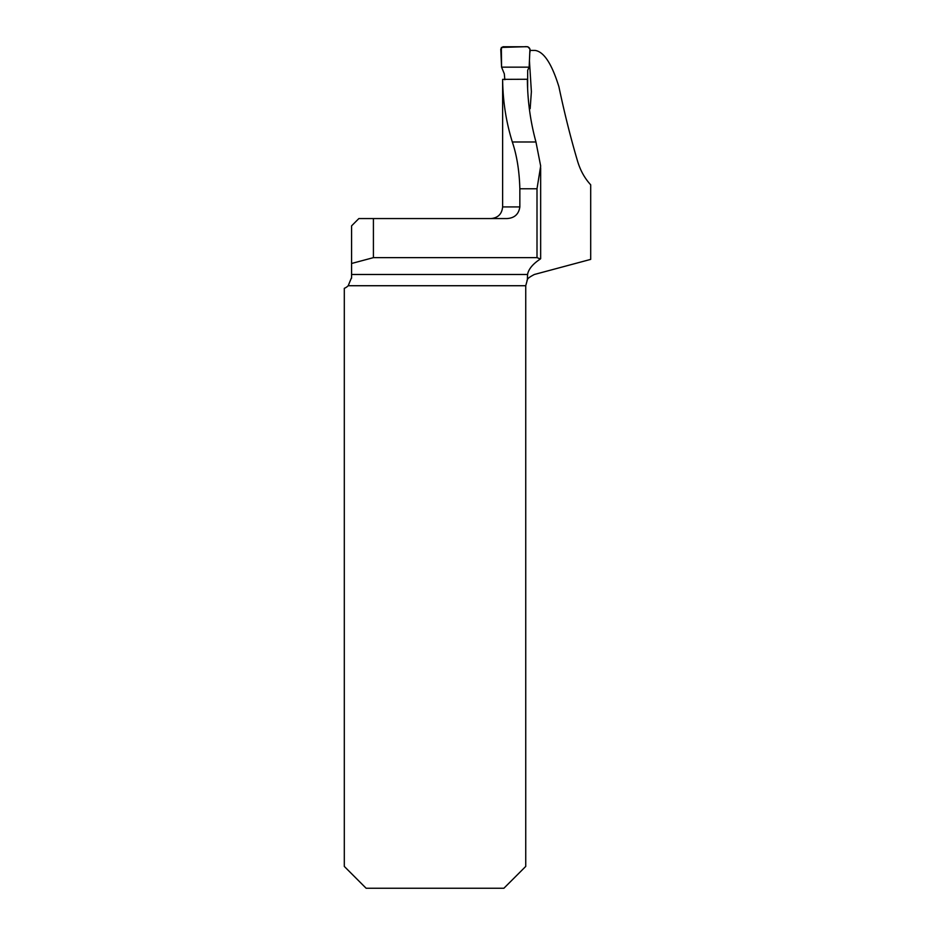 <?xml version="1.0" encoding="UTF-8"?>
<svg xmlns="http://www.w3.org/2000/svg" width="935" height="935" viewBox="0 0 935 935"><rect width="100%" height="100%" fill="white"/><g stroke="black" fill="none" stroke-linecap="round" stroke-linejoin="round"><path stroke-width="1.4" d="M529.888 50.42L535.019 50.42C543.819 51.589 551.779 63.685 558.896 86.721C564.506 113.322 570.747 138.181 577.608 161.299C580.39 170.532 584.749 178.363 590.698 184.803L590.698 259.381L534.364 274.481C529.596 276.97 527.27 278.735 527.375 279.764L527.562 274.481C528.532 269.116 532.81 263.95 540.372 258.983L537.006 257.639L373.416 257.639L373.416 218.568L358.853 218.568L351.583 225.849L351.583 277.531L348.206 285.724A11.652 11.652 0 0 1 344.302 288.331L344.302 866.418L366.134 888.25L503.895 888.25L525.739 866.418L525.739 285.724L527.375 279.764M537.006 257.639L537.006 188.765L540.675 166.044L535.954 141.98C530.402 121.597 527.539 100.699 527.375 79.265L502.633 79.358C502.831 100.898 506.057 121.772 512.322 141.98L535.954 141.98M530.157 108.659L529.292 108.413L530.157 108.659L531.384 91.677L529.432 60.693M590.698 191.278L590.698 218.568M502.633 79.358L502.621 206.915L519.848 206.915L519.848 188.765C519.357 170.953 516.845 155.35 512.322 141.98M519.848 206.915C518.761 214.255 514.425 218.135 506.863 218.568L373.416 218.568M351.583 263.483L373.416 257.639M527.492 279.577L527.013 280.43M351.56 278.221L351.583 277.531M527.62 88.755L527.679 70.324L529.152 67.156L501.569 67.156L504.316 73.807L504.83 79.732M501.569 67.156L500.774 49.029L502.913 46.75L527.808 46.75L529.946 49.041L529.152 67.156L529.771 52.979C530.846 48.223 529.046 46.142 524.371 46.75L501.347 47.428L501.569 67.156L529.152 67.156M351.583 274.481L527.562 274.481M525.739 285.724L348.206 285.724M537.006 188.765L519.848 188.765M502.621 206.915C501.931 213.998 498.051 217.878 490.98 218.568M540.652 258.714L540.652 167.727"/></g></svg>
